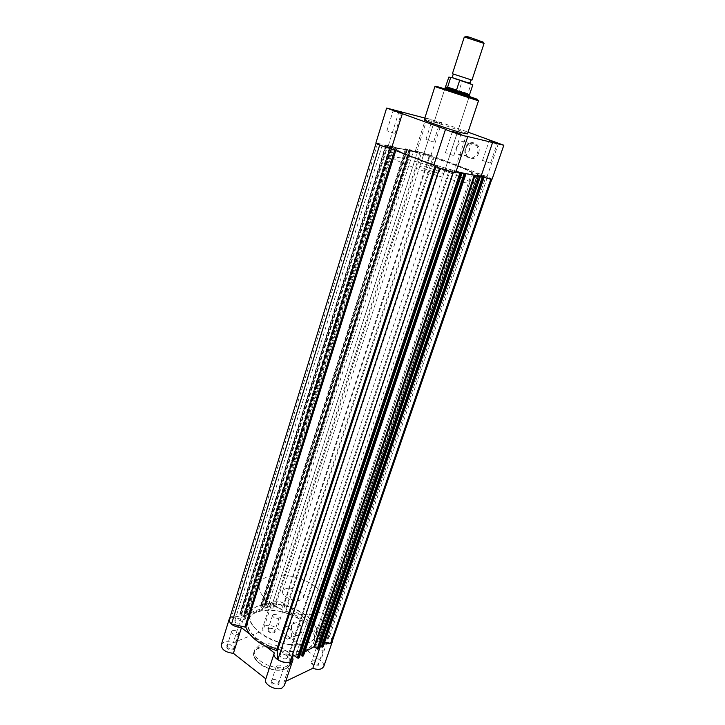 <?xml version="1.0" encoding="UTF-8"?>
<svg xmlns="http://www.w3.org/2000/svg" width="725" height="725" viewBox="0 0 725 725"><rect width="100%" height="100%" fill="white"/><g stroke="black" fill="none" stroke-linecap="round" stroke-linejoin="round"><path stroke-width="0.54" stroke-dasharray="3.62 2.72" d="M471.957 80.113L452.409 73.723M464.308 36.975L484.064 43.428M482.941 42.059L469.347 37.818M299.978 591.745C291.812 587.304 286.031 587.06 282.623 591.011C282.125 592.932 283.257 594.926 286.022 597.01C294.241 601.496 300.05 601.768 303.458 597.826C303.956 595.859 302.805 593.829 299.978 591.745M467.879 93.588L459.052 90.643L462.115 81.291L463.048 81.146L470.987 84.2L467.725 93.878L463.792 93.652L445.259 87.716M305.216 614.891C287.127 601.07 253.75 599.91 250.207 613.676C248.548 619.929 251.956 626.436 260.438 633.197C278.599 647.806 313.1 648.676 316.236 635.254C317.976 628.512 314.306 621.715 305.216 614.891M314.786 586.153C296.398 572.596 262.858 570.938 259.505 584.096C257.937 590.077 261.471 596.385 270.099 603.019C288.586 617.356 323.278 618.733 326.196 605.892C327.836 599.439 324.03 592.86 314.786 586.153M466.157 82.17L463.048 81.146M467.725 93.878L459.052 90.643M469.465 95.627L463.792 93.652L459.061 90.978M459.451 91.25L445.721 86.9M469.573 94.703L467.435 93.924M400.472 113.553L393.041 111.016L400.472 113.553M432.227 119.915L440.492 122.67L432.227 119.915M439.042 123.205L431.946 120.785L439.042 123.205M478.573 153.102C482.315 143.033 468.486 138.058 465.459 148.281C461.762 158.204 475.419 163.343 478.573 153.102M465.704 148.426C468.703 142.743 472.338 141.747 476.597 145.426C478.074 147.556 478.391 150.012 477.548 152.785C474.567 158.385 470.96 159.409 466.737 155.857C465.205 153.718 464.852 151.244 465.704 148.426M496.534 143.804L489.058 141.248L496.534 143.804M459.976 135.022L452.137 132.34L459.976 135.022M444.878 88.668L469.211 96.624M467.108 96.987L444.606 89.537L467.108 96.987M457.194 146.541C460.221 140.786 463.882 139.771 468.178 143.487C469.673 145.653 469.99 148.136 469.147 150.945C466.139 156.627 462.505 157.669 458.245 154.072C456.696 151.906 456.342 149.395 457.194 146.541M492.112 179.148L487.019 176.673L430.967 155.368L415.362 150.99L416.567 151.806L427.197 118.646L425.928 117.985L441.597 122.688L468.042 132.14M398.968 111.514L388.174 146.115L375.858 143.079M453.207 155.431L445.431 152.721L453.207 155.431M489.946 163.007L482.533 160.415L489.946 163.007M432.988 141.864L425.938 139.417L432.988 141.864M394.291 133.337L386.905 130.781L394.291 133.337M400.698 157.914C396.294 157.098 393.938 157.017 393.639 157.678C390.213 160.143 445.911 179.909 464.073 182.573C467.67 183.162 469.573 183.162 469.8 182.573C472.075 179.718 420.255 161.312 400.698 157.914M403.426 149.314C399.022 148.435 396.684 148.299 396.403 148.897C393.068 151.045 448.956 170.728 467.072 173.683C470.661 174.326 472.555 174.381 472.763 173.855C474.929 171.299 422.947 152.975 403.426 149.314M441.724 173.873L443.655 173.9C444.479 173.048 427.895 167.158 421.923 166.17L419.866 166.125C418.914 166.94 435.879 172.958 441.724 173.873M467.453 133.898C468.586 133.21 438.643 122.978 427.958 120.386L424.279 119.788M455.98 171.834L454.212 171.517L466.166 135.702M455.735 172.559L454.212 171.517M388.174 146.115L416.567 151.806M424.841 118.048L427.197 118.646M433.804 165.273L445.594 129.231M422.856 161.05L435.924 165.454L435.997 166.723M379.673 145.045L395.596 149.921L401.84 152.948M332.104 641.688C332.576 640.012 331.715 638.254 329.522 636.423L487.544 176.9L472.084 172.088C464.045 168.091 451.331 163.243 433.94 157.561L433.024 157.207L285.133 610.876L285.831 611.456L433.94 157.561M472.084 172.088L315.783 633.342L316.644 633.895L473.162 172.487M423.164 153.809L429.363 155.549L423.164 153.809M276.823 607.16L275.727 605.148C276.877 603.789 278.808 603.853 281.517 605.348L282.623 607.36C281.472 608.719 279.542 608.656 276.823 607.16M442.359 168.499L449.092 170.366L442.359 168.499M281.064 657.566L279.877 655.192C281.146 653.606 283.23 653.642 286.121 655.3L287.317 657.684C286.049 659.27 283.964 659.224 281.064 657.566M479.615 175.323L485.832 177.063L479.615 175.323M321.112 639.586L319.888 637.311C321.03 635.925 322.96 635.997 325.688 637.529L326.93 639.812C325.788 641.199 323.848 641.127 321.112 639.586M384.005 145.997L390.702 147.855L384.005 145.997M235.815 622.965L234.764 620.881C236.033 619.331 238.108 619.368 240.99 620.972L242.059 623.065C240.782 624.606 238.706 624.578 235.815 622.965M412.842 157.08C401.858 152.794 396.385 150.066 396.403 148.897C396.367 146.305 431.955 156.265 455.064 165.173C466.673 169.632 472.573 172.523 472.763 173.855C473.534 176.61 436.459 166.324 412.842 157.08M258.29 639.903C249.844 633.115 246.464 626.563 248.14 620.247C251.72 606.354 285.07 607.405 303.086 621.28C312.14 628.131 315.792 634.973 314.025 641.779C310.844 655.327 276.379 654.566 258.29 639.903M405.674 148.833L260.61 606.843L405.674 148.833L406.218 148.942L261.145 605.982L261.725 606.091L406.861 149.142L406.218 148.942M260.574 606.191L261.145 605.982M229.381 619.322L231.438 617.202L377.716 143.197L376.103 143.151L379.683 145.018M377.716 143.197L392.968 147.737L386.18 145.045L240.038 614.619L244.724 618.162L392.18 147.347M231.438 617.202L243.582 619.576L245.213 619.114L244.724 618.162M240.038 614.619L385.981 144.864L386.552 144.982L240.618 613.713L241.217 613.83L387.222 145.181L386.552 144.982M240.02 613.939L240.618 613.713M243.582 616.005L390.358 146.45L394.028 147.184L247.415 614.546L243.582 616.005L241.217 613.83M241.724 614.22L387.875 145.435L387.222 145.181M241.389 614.347L387.875 145.435M390.358 146.45L387.549 145.372M394.028 147.184L390.258 145.797L244.379 612.634L246.147 612.308L392.044 146.223L390.73 145.816L244.968 612.081M247.415 614.546L245.222 612.897L391.237 146.106M245.222 612.897L390.911 146.042M244.896 613.024L244.379 612.634M244.37 612.299L390.159 145.707L390.73 145.816M261.906 606.589L407.196 149.323L409.96 150.383L264.081 608.193L261.725 606.091M262.223 606.472L407.504 149.386L406.861 149.142M409.96 150.383L413.44 151.072L409.743 149.722L264.616 604.722L266.428 604.65L271.059 608.058L417.319 152.368L410.169 149.74L265.287 604.423M264.081 608.193L267.733 606.807L413.44 151.072M267.733 606.807L265.567 605.203L410.685 150.021M265.567 605.203L410.377 149.966M265.25 605.33L264.743 604.958M264.725 604.632L409.625 149.631L410.169 149.74M273.262 601.433L417.754 151.271L430.206 155.105L284.436 603.68C280.584 601.397 276.859 600.653 273.262 601.433L273.751 608.139L271.059 608.058M417.754 151.271L420.192 153.174L417.319 152.368M430.206 155.105L433.024 157.207M284.436 603.68L285.133 610.876M315.783 633.342C310.916 623.69 300.938 616.395 285.831 611.456M329.522 636.423L316.644 633.895M490.834 179.138L491.876 179.075L487.544 176.9M490.852 179.102L477.63 175.042L479.569 176.121M324.709 642.178L318.828 641.036L317.342 641.462L317.903 642.522L477.095 175.178M483.466 177.607L322.87 646.174L317.903 642.522M321.392 646.328L482.225 177.326M475.944 175.586L315.719 646.374L319.263 644.761L479.026 176.755M319.263 644.761L320.16 645.422M315.719 646.374L318.058 648.105L478.953 176.737M318.058 648.105L479.243 176.791M318.366 647.969L319.045 648.513M301.654 655.355L463.982 174.036M300.313 654.349L299.507 653.742L460.728 173.447M299.507 653.742L295.773 655.436L457.448 172.233M295.773 655.436L298.138 657.231L460.511 173.411M298.138 657.231L460.819 173.465M298.464 657.077L299.144 657.638M292.628 654.403L292.22 654.095L453.261 170.828L455.962 171.87M290.1 661.961L289.384 654.041L292.22 654.095M453.333 172.378L450.207 169.985L453.261 170.828M439.54 168.155L453.343 172.342M439.54 168.127L436.35 165.653M260.61 606.843L262.93 608.964C257.049 609.653 252.472 611.393 249.21 614.202L246.147 612.308M465.287 174.326L303.186 655.192L300.458 652.971L304.745 651.983M405.891 149.015L409.136 150.274L395.841 147.619L392.044 146.223M318.03 665.786L318.955 664.145C317.505 661.49 315.112 660.475 311.786 661.091L311.297 661.418C310.889 664.598 313.137 666.058 318.03 665.786M312.475 660.91C315.275 660.384 317.278 661.236 318.502 663.466L317.722 664.843C314.288 665.26 312.285 664.209 311.723 661.68L312.475 660.91M278.21 684.917L279.297 682.977C277.793 680.213 275.301 679.189 271.83 679.905L271.241 680.295C270.67 683.738 272.99 685.279 278.21 684.917M272.528 679.724C275.446 679.117 277.539 679.978 278.808 682.298L277.892 683.929C274.267 684.436 272.183 683.34 271.639 680.639L272.528 679.724M233.477 649.799L234.655 647.914C233.251 645.422 230.858 644.48 227.487 645.096L226.735 645.567C226.236 648.694 228.484 650.107 233.477 649.799M228.139 644.897C230.976 644.38 232.988 645.168 234.166 647.262L233.178 648.848C229.689 649.274 227.686 648.277 227.161 645.839L228.139 644.897M274.222 632.88L275.237 631.267C273.878 628.865 271.576 627.932 268.341 628.457L267.706 628.856C267.353 631.765 269.528 633.106 274.222 632.88M268.993 628.258C271.712 627.814 273.642 628.602 274.784 630.623L273.932 631.964C270.624 632.327 268.694 631.348 268.15 629.055L268.993 628.258M291.604 625.177C288.913 632.372 299.316 640.121 301.582 632.535C304.292 625.249 293.779 617.582 291.604 625.177M300.676 632.354C299.933 634.33 298.637 635.281 296.788 635.191C292.655 633.804 290.942 630.641 291.658 625.711C292.411 623.69 293.725 622.748 295.628 622.866C299.715 624.298 301.401 627.469 300.676 632.354M291.504 636.287C290.761 638.281 289.465 639.232 287.608 639.142C283.457 637.719 281.735 634.52 282.442 629.536C283.194 627.497 284.526 626.545 286.429 626.672C290.535 628.14 292.229 631.339 291.504 636.287M229.707 618.271C232.127 616.005 235.951 615.733 241.171 617.437L270.878 606.109L270.434 603.499C273.343 600.055 278.219 600.218 285.07 603.979L329.15 635.979L332.449 640.683M270.878 606.109L263.012 630.632L262.613 627.932C265.549 624.343 270.407 624.442 277.177 628.24L320.658 660.692C323.223 662.704 324.238 664.68 323.712 666.628M292.492 656.342L283.865 682.198L284.327 685.587M232.571 630.614C236.069 630.224 238.081 631.23 238.616 633.623L237.655 634.538C234.157 634.937 232.136 633.931 231.592 631.538L232.571 630.614M273.407 614.573C276.714 614.256 278.654 615.226 279.207 617.482L278.382 618.253C275.065 618.579 273.126 617.609 272.564 615.353L273.407 614.573M317.224 646.963C320.658 646.591 322.67 647.643 323.25 650.126L322.516 650.869C319.082 651.258 317.07 650.207 316.481 647.715L317.224 646.963M277.331 665.16C280.956 664.707 283.049 665.795 283.602 668.45L282.732 669.338C279.107 669.809 277.004 668.713 276.442 666.058L277.331 665.16M286.919 666.139C275.572 672.22 250.542 659.36 254.72 649.754L259.487 645.087C271.087 639.459 295.32 652.002 291.287 661.707L286.919 666.139M308.805 642.567C288.822 653.007 242.875 629.971 250.207 613.676C251.412 610.088 254.321 607.414 258.934 605.647C279.75 596.657 323.087 618.615 316.236 635.254C315.157 638.362 312.683 640.8 308.805 642.567M306.566 649.183C286.574 659.777 240.754 636.704 248.14 620.247C249.355 616.622 252.264 613.921 256.886 612.127C277.711 602.973 320.93 624.977 314.025 641.779C312.937 644.915 310.454 647.38 306.566 649.183M249.599 633.958L265.894 646.419M294.178 655.572L321.402 643.22L320.55 645.712M324.084 643.999L321.402 643.22M221.306 644.779C223.146 641.534 227.142 640.855 233.278 642.74L263.012 630.632M283.865 682.198L285.759 681.292M265.667 679.352L274.358 652.899M241.171 617.437L233.278 642.74M448.92 76.995L462.115 81.291M470.987 84.2L472.845 84.807M434.9 86.592L478.491 100.838M430.967 155.368L441.597 122.688M487.019 176.673L498.573 143.052M469.256 96.47L444.933 88.513M395.941 150.075L395.778 150.61M394.871 149.676L394.708 150.202M243.582 619.576L391.355 147.383M266.428 604.65L411.438 150.129M273.769 607.958L420.165 153.138L273.751 608.139M318.828 641.036L477.63 175.042M479.95 177.054L318.918 648.368M461.535 173.737L299.017 657.502M289.357 654.285L450.252 170.04M461.934 173.039L300.594 653.243M461.843 173.012L300.639 652.844M408.936 150.175L263.003 608.619M408.954 150.247L262.93 608.964M395.116 147.402L248.548 614.12M395.841 147.619L249.21 614.202M435.353 165.264L435.027 166.27M285.523 668.668C270.353 676.434 242.277 654.358 258.997 648.241C273.796 641.108 301.328 661.862 285.523 668.668M258.743 647.425L253.958 652.11C249.781 661.744 274.784 674.612 286.13 668.504L290.498 664.055C294.549 654.312 270.334 641.77 258.743 647.425M329.15 635.979L320.658 660.692M285.07 603.979L277.177 628.24M282.623 591.011L444.851 88.776M393.639 157.678L259.505 584.096M469.8 182.573L326.196 605.892M303.458 597.826L469.175 96.733M401.061 113.553L401.868 113.091M439.531 123.214L440.492 122.67M496.915 143.767L497.731 143.314M460.429 134.986L461.263 134.515M468.268 97.213L469.184 96.688M468.178 143.487L476.597 145.426M453.859 155.485L460.62 135.122M490.49 163.043L497.069 143.885M433.632 141.928L439.676 123.313M395.053 133.418L401.233 113.671M443.655 173.9L468.921 97.485M419.866 166.125L444.606 89.537M386.905 130.781L393.041 111.016M425.938 139.417L431.946 120.785M482.533 160.415L489.058 141.248M445.431 152.721L452.137 132.34M415.362 150.99L425.928 117.985M458.245 154.072L466.737 155.857M445.295 89.701L444.86 88.731M452.364 132.34L451.983 131.47M489.257 141.248L488.886 140.405M432.118 120.794L431.665 119.788M393.24 111.016L392.841 110.164M275.727 605.148L421.424 152.966M279.877 655.192L440.392 167.511M319.888 637.311L477.621 174.344M234.764 620.881L382.292 145.145M245.213 619.114L392.968 147.737M317.342 641.462L476.18 174.725M289.384 654.041L450.207 169.985M242.059 623.065L390.702 147.855M326.93 639.812L485.832 177.063M287.317 657.684L449.092 170.366M282.623 607.36L429.363 155.549M461.698 172.931L300.458 652.971M409.136 150.274L263.13 608.846M405.502 148.824L260.366 606.39M385.791 144.846L239.794 614.147M244.262 612.408L390.068 145.698M264.616 604.722L409.543 149.622M318.502 663.466L318.955 664.145M278.808 682.298L279.297 682.977M234.166 647.262L234.655 647.914M274.784 630.623L275.237 631.267M291.287 661.707L290.498 664.055C290.489 665.305 288.913 666.873 285.777 668.767C278.463 671.341 270.461 670.199 261.761 665.351C253.324 659.678 252.934 653.261 253.958 652.11L254.72 649.754M287.608 639.142L296.788 635.191M238.616 633.623L234.148 647.914M279.207 617.482L274.757 631.176M323.25 650.126L318.465 664.082M283.602 668.45L278.772 683.022M276.442 666.058L271.639 680.639M316.481 647.715L311.723 661.68M272.564 615.353L268.15 629.055M231.592 631.538L227.161 645.839M270.434 603.499L262.613 627.932M286.429 626.672L295.628 622.866M268.458 628.593L267.706 628.856M227.514 645.286L226.735 645.567M272.038 680.041L271.241 680.295M312.058 661.173L311.297 661.418"/><path stroke-width="1.09" d="M452.409 73.723L471.957 80.113L484.064 43.428L464.308 36.975L452.409 73.723M469.347 37.818L466.32 36.359L469.854 37.328L482.941 42.059M459.632 80.502L456.505 90.081L455.808 90.344L469.519 94.694L472.845 84.807L451.603 77.421L466.157 82.17M448.92 76.995L445.195 87.707L450.796 89.673L447.533 87.426L450.66 77.566L448.92 76.995L450.66 77.566M455.808 90.344L450.796 89.673L469.465 95.627M456.288 90.353L447.533 87.426M456.505 90.081L447.579 87.1M451.603 77.421L451.131 77.339M445.775 86.937L447.724 87.634M393.43 110.109L402.058 112.982L393.43 110.109M489.221 140.306L497.912 143.215L489.221 140.306M452.391 131.361L461.481 134.388L452.391 131.361M469.211 96.624L444.878 88.668M424.841 118.048L386.642 108.061L445.54 129.258C444.715 129.757 468.132 137.424 467.77 136.545L503.83 145.236L468.042 132.14M434.9 86.592L424.279 119.788C422.766 120.35 453.968 131.007 464.199 133.4L467.453 133.898L478.491 100.838L434.9 86.592C434.773 85.831 438.716 86.855 446.736 89.673L475.228 98.99C477.902 99.968 478.989 100.585 478.491 100.838M503.83 145.236L492.112 179.148C491.26 179.438 487.572 178.513 481.019 176.383L455.98 171.834M445.54 129.258L433.74 165.345C432.771 166.324 455.925 173.918 455.735 172.559L467.77 136.545M433.767 165.264L391.328 148.897L402.357 113.644M386.642 108.061L375.858 143.079C377.362 144.357 382.519 146.296 391.328 148.897M481.019 176.383L492.737 142.118M376.048 143.333L229.381 619.322C228.973 620.854 229.68 622.431 231.493 624.053L245.857 627.252C249.935 637.32 260.13 645.087 276.442 650.57L277.195 651.222L277.856 659.65L439.54 168.155M303.44 655.463L465.604 174.562L465.069 174.462L302.706 656.207L302.098 656.089L464.39 174.254L465.069 174.462M303.277 655.935L302.706 656.207M231.493 624.053L379.673 145.045M491.813 179.247L332.104 641.688L330.654 643.338L490.834 179.138M330.654 643.338L324.709 642.178M323.123 646.455L483.938 177.843L479.569 176.121M483.802 177.833L483.303 177.743L322.426 647.144L321.837 647.026L482.642 177.543L483.303 177.743M322.978 646.89L322.426 647.144M479.026 176.755L479.225 176.184L482.225 177.326L321.293 646.627L321.837 647.026M481.944 177.272L482.642 177.543M320.16 645.422L321.392 646.328M319.045 648.513L480.177 177.172L475.944 175.586L479.225 176.184M318.964 648.73L317.233 648.757L478.273 176.673L479.597 177.081L318.411 648.984M480.113 177.172L479.597 177.081M460.728 173.447L460.919 172.858L463.982 174.036L301.546 655.672L302.098 656.089M463.674 173.982L464.39 174.254M300.313 654.349L301.654 655.355M460.919 172.858L457.448 172.233L461.771 173.855L461.154 173.755L298.483 658.146L297.259 657.91L292.628 654.403M299.144 657.638L298.483 658.146M297.259 657.91L459.777 173.338L455.962 171.87M277.856 659.65C282.116 662.278 286.194 663.049 290.1 661.961L453.333 172.378M304.745 651.983L313.998 646.782L317.233 648.757M401.84 152.948L422.856 161.05M459.777 173.338L461.154 173.755M465.604 174.562L461.87 172.949L474.25 175.196L478.273 176.673M332.449 640.683L332.304 641.77L330.41 643.664L324.084 643.999M332.304 641.77L323.712 666.628L321.8 668.613C319.381 669.655 316.39 669.547 312.837 668.278L285.759 681.292M294.178 655.572L292.492 656.342L293 659.632L290.761 661.889C284.925 664.997 272.011 658.309 274.168 653.343L274.358 652.899L265.894 646.419M293 659.632L284.327 685.587L282.07 687.943C276.216 691.224 263.456 684.5 265.667 679.352L274.168 653.343M249.599 633.958L241.425 627.696C233.459 626.708 229.372 623.899 229.163 619.268L229.707 618.271M241.425 627.696L233.405 653.325C225.484 652.409 221.451 649.564 221.306 644.779L229.163 619.268M233.405 653.325L265.83 678.863M320.55 645.712L312.837 668.278M458.943 79.823L470.308 83.52M444.933 88.513L474.821 98.672C480.068 100.231 478.21 99.497 469.256 96.47M435.997 166.723L277.195 651.222M395.778 150.61L245.857 627.252M394.708 150.202L245.005 626.681M299.062 657.874L461.689 173.855M474.966 175.405L314.659 646.854M474.25 175.196L313.998 646.782M435.027 166.27L276.442 650.57M454.24 74.34L453.089 74.657L452.346 76.959L453.089 77.91M470.126 79.532L470.86 80.466L470.099 82.768L468.948 83.085M466.32 36.359L465.097 37.075M444.851 88.776L445.195 87.707M469.519 94.694L469.465 95.655M469.175 96.733L469.528 95.664M482.805 41.742L483.367 43.038M459.224 79.94L472.845 84.807M483.938 177.843L323.151 646.709M465.749 174.562L303.476 655.744M319.054 648.639L480.177 177.172M299.162 657.774L461.771 173.855"/></g></svg>
